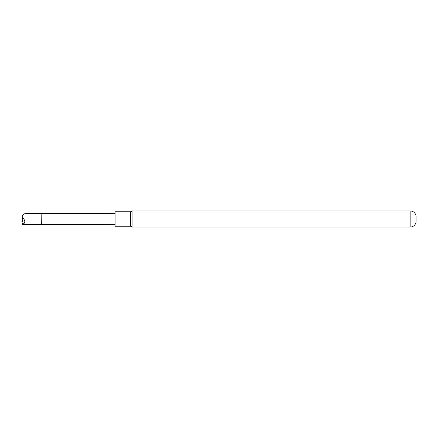 <?xml version="1.0" encoding="UTF-8"?>
<svg xmlns="http://www.w3.org/2000/svg" width="438" height="438" viewBox="0 0 438 438"><rect width="100%" height="100%" fill="white"/><g stroke="black" fill="none" stroke-linecap="round" stroke-linejoin="round"><path stroke-width="0.66" d="M41.681 224.272L41.834 213.574L41.681 224.272L22.283 224.415M22.705 215.096C25.486 213.147 25.486 213.153 22.694 215.107L22.092 215.523L22.36 215.907M22.163 216.033L22.163 216.564L22.163 216.033L23.022 215.512L22.694 215.107L23.022 214.877M22.163 216.564L23.022 217.166L22.097 218.113L23.022 219.476L23.022 220.051L22.092 220.703L23.022 222.071L23.022 222.641L22.092 223.292L22.705 224.196C25.07 223.309 25.442 221.579 23.811 219L22.694 217.691M130.606 211.778L115.117 211.778L115.117 226.222L130.606 226.222L132.123 227.098L132.123 210.902L130.606 211.778L130.606 226.222M416.1 215.989L416.1 222.011C415.361 225.159 413.379 226.857 410.154 227.098L410.154 210.902C413.379 211.143 415.361 212.841 416.1 215.989M22.305 221.031L22.086 220.708L22.311 221.026L21.905 221.562L23.022 222.071M22.097 218.113L22.311 218.431L22.086 218.119L22.305 218.436L21.905 218.973L23.022 219.476M22.092 223.292L22.311 223.621L21.911 224.152L22.705 224.196M41.834 213.574L115.117 213.361M41.681 213.728L24.835 213.607M410.154 210.902L132.123 210.902M410.154 227.098L132.123 227.098M41.834 224.426L115.117 224.639"/></g></svg>
